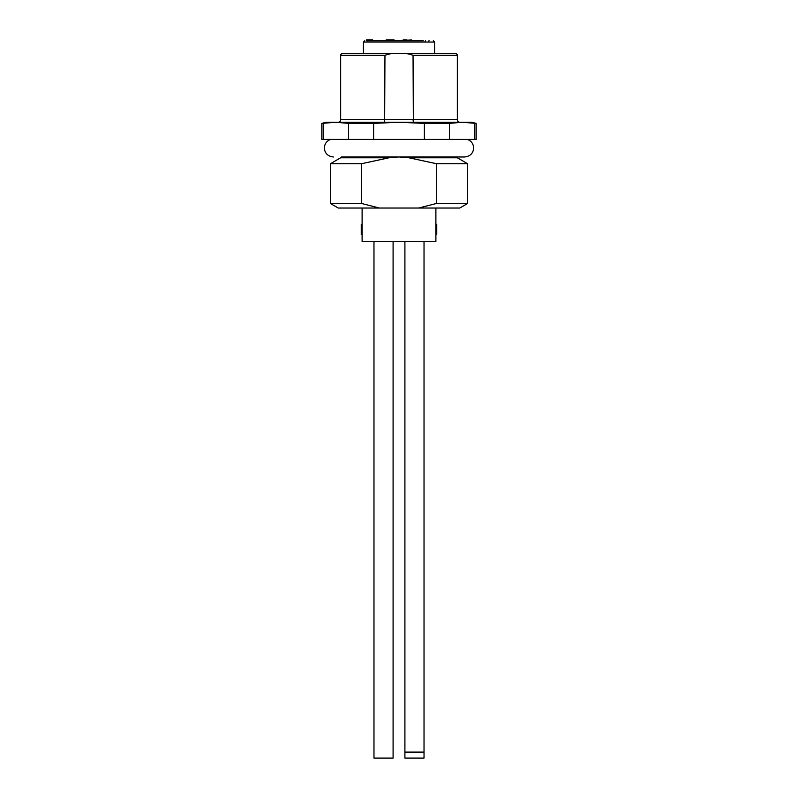 <?xml version="1.0" encoding="UTF-8"?>
<svg xmlns="http://www.w3.org/2000/svg" width="798" height="798" viewBox="0 0 798 798"><rect width="100%" height="100%" fill="white"/><g stroke="black" fill="none" stroke-linecap="round" stroke-linejoin="round"><path stroke-width="1.2" d="M476.207 123.401L462.142 122.254L471.917 122.254L476.207 123.401L476.207 139.411L321.794 139.411L321.794 123.401L326.083 122.254L335.858 122.254L321.794 123.401M341.514 156.987A2.574 2.574 0 0 1 340.666 157.785L330.372 163.73L330.372 203.47L361.504 203.47L379.369 208.029L418.631 208.029L436.496 203.47L436.496 163.73L408.965 157.785L399.329 156.987M456.486 156.987A2.574 2.574 0 0 0 457.334 157.785L467.628 163.73L467.628 203.47L436.496 203.47M398.272 156.987L389.035 157.785L361.504 163.73L361.504 203.47M348.546 123.401L373.624 123.401L399 122.254L424.376 123.401L449.454 123.401L462.142 122.254L335.858 122.254L348.546 123.401L348.546 139.411M459.907 122.254A2.574 2.574 0 0 1 457.334 119.68L457.334 55.341L413.045 55.341C408.776 53.606 404.097 53.037 399 53.626C394.062 53.027 389.384 53.606 384.955 55.341L340.666 55.341L340.666 119.68A2.574 2.574 0 0 1 338.093 122.254M384.955 55.341L384.646 122.254M413.045 55.341L413.354 122.254L413.045 119.68L340.666 119.68M340.666 55.341A1.716 1.716 0 0 1 342.382 53.626L396.955 53.626M402.661 53.626L455.618 53.626A1.716 1.716 0 0 1 457.334 55.341M467.628 163.73L436.496 163.73M361.504 163.73L330.372 163.73M379.369 208.029L338.262 208.029L330.372 203.47M418.631 208.029L459.738 208.029L467.628 203.47M323.17 123.401L323.17 139.411M373.624 123.401L373.624 139.411M424.376 123.401L424.376 139.411M449.454 123.401L449.454 139.411M474.83 123.401L474.83 139.411M366.352 39.9L366.352 40.758L423.259 40.758M374.741 40.758L372.686 40.758L372.686 39.9L372.686 40.758M394.721 40.758L395.968 40.758M366.501 40.758L366.491 39.9L372.686 39.9L371.958 39.9L371.958 40.758M411.209 40.758L421.903 40.758L411.209 40.758L411.209 40.239L401.953 40.239L401.953 40.758M373.025 40.758L376.097 40.758M425.025 41.616L425.384 40.758M393.923 39.9L392.008 39.9L392.008 40.758M392.008 39.9L389.893 39.9L389.893 40.758M389.893 39.9L388.736 39.9L388.736 40.758M388.736 39.9L386.232 39.9L386.232 40.758M411.269 39.9L411.269 40.758L411.269 39.9L406.421 40.239M407.02 39.9L403.349 39.9L403.349 40.758M435.888 208.029L435.888 241.485L362.112 241.485L362.112 208.029M436.745 233.575L435.888 233.575L436.745 233.575L436.745 229.934L435.888 229.934M436.745 229.934L436.745 224.318L435.888 224.846M436.745 226.901L436.745 225.076L435.888 225.335M435.888 228.956L436.745 229.485M436.745 233.146L435.888 233.146M361.255 224.537L361.255 234.622L361.255 234.103L362.112 234.622M361.255 234.642L362.112 234.103L361.255 234.642M361.255 224.328L362.112 224.846M424.027 241.485L424.027 758.1L404.905 758.1L404.905 241.485M424.027 752.095L404.905 752.095M393.095 241.485L393.095 758.1L373.973 758.1L373.973 241.485M457.334 119.68L413.045 119.68M457.334 157.785L408.965 157.785M389.035 157.785L340.666 157.785M363.399 53.626L363.399 42.045L434.601 42.045L433.314 40.758M429.134 40.758A0.858 0.608 -90 0 0 428.526 41.616M386.86 39.9L386.86 40.758M436.745 227.999L435.888 227.999M436.745 234.632L435.888 234.632L436.745 234.632M341.414 156.987L464.626 156.987C470.221 156.318 473.224 153.316 473.633 147.979C473.394 143.77 471.309 140.907 467.369 139.411M333.374 156.987C327.779 156.318 324.776 153.316 324.367 147.979C324.606 143.77 326.691 140.907 330.631 139.411M434.601 53.626L434.601 42.045M363.399 42.045L364.686 40.758M394.112 40.758L394.112 39.9M386.102 39.9L386.102 40.758M411.419 39.9L411.419 40.758M406.391 39.9L406.391 40.758M436.745 228.437L435.888 228.437M436.745 228.457L435.888 228.457M435.888 225.375L436.745 225.375M436.745 224.298L435.888 224.298M435.888 234.652L436.745 234.652"/></g></svg>
